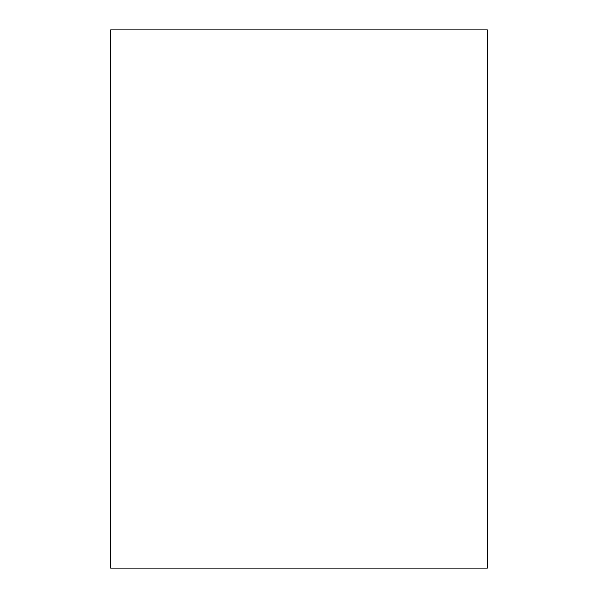 <?xml version="1.0" encoding="UTF-8"?>
<svg xmlns="http://www.w3.org/2000/svg" width="598" height="598" viewBox="0 0 598 598"><rect width="100%" height="100%" fill="white"/><g stroke="black" fill="none" stroke-linecap="round" stroke-linejoin="round"><path stroke-width="0.9" d="M437.587 568.1L160.413 568.1L437.587 568.1M110.63 29.9L110.63 568.1L110.63 29.9L487.37 29.9L487.37 568.1L487.37 29.9L110.63 29.9M487.37 568.1L110.63 568.1L487.37 568.1"/></g></svg>
